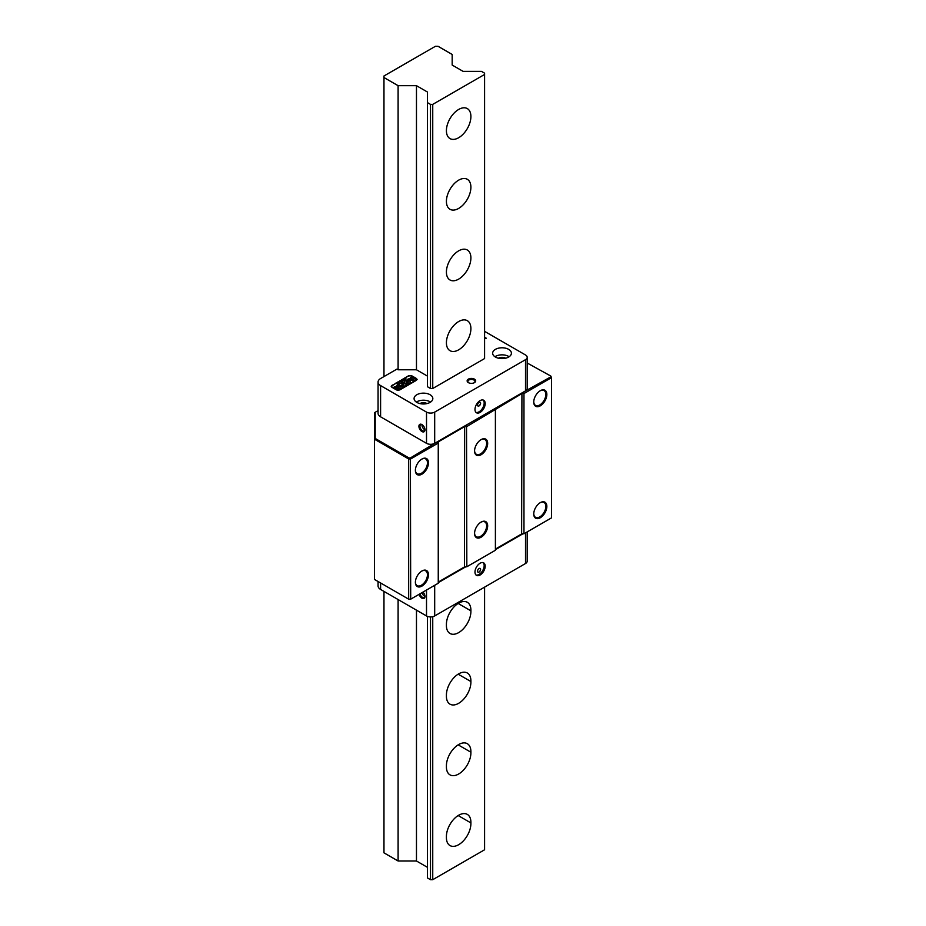 <?xml version="1.0" encoding="UTF-8"?>
<svg xmlns="http://www.w3.org/2000/svg" width="926" height="926" viewBox="0 0 926 926"><rect width="100%" height="100%" fill="white"/><g stroke="black" fill="none" stroke-linecap="round" stroke-linejoin="round"><path stroke-width="1.39" d="M452.177 54.46L452.177 65.063L463.104 71.371L481.474 71.371L484.587 73.166L484.587 74.462L432.743 104.383L430.497 104.383L427.395 102.589L427.395 91.987L416.469 85.678L398.099 85.678L383.966 77.529L383.966 75.99L435.394 46.3L438.056 46.3L452.177 54.46M484.587 74.462L484.587 358.559L432.743 388.492L430.497 388.492L427.395 386.686L427.395 102.589M484.587 587.142L484.587 849.767L432.743 879.7L430.497 879.7L427.395 877.906L427.395 616.369M383.966 77.529L383.966 376.581M383.966 591.39L383.966 852.834L398.099 860.995L398.099 599.539M430.497 104.383L430.497 388.492M430.497 616.924L430.497 879.7M432.743 104.383L432.743 388.492M432.743 616.693L432.743 879.7M427.395 867.303L416.469 860.995L398.099 860.995M470.894 822.913A17.316 10.001 -60 0 1 463.579 840.669A17.316 10.001 -60 0 1 450.001 845.565A17.316 10.001 -60 0 1 446.425 837.035A17.316 10.001 -60 0 1 453.74 819.278A17.316 10.001 -60 0 1 467.317 814.394A17.316 10.001 -60 0 1 470.894 822.913L458.15 815.551M470.894 752.213A17.316 10.001 -60 0 1 463.579 769.981A17.316 10.001 -60 0 1 450.001 774.865A17.316 10.001 -60 0 1 446.425 766.346A17.316 10.001 -60 0 1 453.74 748.578A17.316 10.001 -60 0 1 467.317 743.694A17.316 10.001 -60 0 1 470.894 752.213L458.15 744.863M470.894 681.524A17.316 10.001 -60 0 1 463.579 699.28A17.316 10.001 -60 0 1 450.001 704.165A17.316 10.001 -60 0 1 446.425 695.646A17.316 10.001 -60 0 1 453.74 677.89A17.316 10.001 -60 0 1 467.317 672.994A17.316 10.001 -60 0 1 470.894 681.524L458.15 674.163M470.894 610.824A17.316 10.001 -60 0 1 463.579 628.58A17.316 10.001 -60 0 1 450.001 633.477A17.316 10.001 -60 0 1 446.425 624.946A17.316 10.001 -60 0 1 453.74 607.19A17.316 10.001 -60 0 1 467.317 602.294A17.316 10.001 -60 0 1 470.894 610.824L458.15 603.463M446.413 342.759A17.316 10.001 -60 0 1 453.971 325.327A17.316 10.001 -60 0 1 467.317 320.685A17.316 10.001 -60 0 1 467.317 340.687A17.316 10.001 -60 0 1 450.001 350.688A17.316 10.001 -60 0 1 446.413 342.759M446.413 272.059A17.316 10.001 -60 0 1 453.971 254.627A17.316 10.001 -60 0 1 467.317 249.997A17.316 10.001 -60 0 1 467.317 269.987A17.316 10.001 -60 0 1 450.001 279.988A17.316 10.001 -60 0 1 446.413 272.059M446.413 201.359A17.316 10.001 -60 0 1 453.971 183.938A17.316 10.001 -60 0 1 467.317 179.297A17.316 10.001 -60 0 1 467.317 199.287A17.316 10.001 -60 0 1 450.001 209.288A17.316 10.001 -60 0 1 446.413 201.359M446.413 130.67A17.316 10.001 -60 0 1 453.971 113.238A17.316 10.001 -60 0 1 467.317 108.597A17.316 10.001 -60 0 1 467.317 128.598A17.316 10.001 -60 0 1 450.001 138.587A17.316 10.001 -60 0 1 446.413 130.67M416.469 85.678L416.469 369.775L398.099 369.775L398.099 85.678M416.469 610.153L416.469 860.995M437.535 441.69L410.403 457.942L408.956 457.942L375.204 438.449L375.204 412.278L378.063 410.635M494.681 408.702L465.512 425.543M527.195 363.015L550.796 376.049L550.796 376.882L522.646 392.543M375.204 412.278L374.474 412.695L374.474 579.433L408.956 599.33L410.704 599.168L408.667 599.168L408.667 458.949L410.704 458.949L438.253 443.045L438.253 583.253L410.704 599.168L410.403 457.942M437.535 442.281L438.253 443.045L438.253 441.864L464.783 426.55L466.831 426.55L521.928 393.55L521.627 533.943L523.966 533.77L521.928 533.77L495.398 549.083M464.632 426.041L464.482 566.932L466.831 566.758L464.783 566.758L438.253 582.084M494.681 409.292L495.398 410.044L495.398 550.264L466.831 566.758L466.53 425.543M551.526 517.865L523.966 533.77L523.966 393.55L551.526 377.646L551.526 517.865M375.204 438.449L374.474 439.213L408.667 458.949L408.956 457.942M415.38 582.327A9.26 5.348 120 0 0 421.932 586.1A9.26 5.348 120 0 0 428.472 574.768A9.26 5.348 120 0 0 421.932 570.983A9.26 5.348 120 0 0 415.38 582.327M415.38 470.385A9.26 5.348 120 0 0 421.932 474.17A9.26 5.348 120 0 0 428.472 462.826A9.26 5.348 120 0 0 421.932 459.041A9.26 5.348 120 0 0 415.38 470.385M474.563 533.422A9.26 5.348 120 0 0 481.115 537.207A9.26 5.348 120 0 0 487.666 525.864A9.26 5.348 120 0 0 481.115 522.079A9.26 5.348 120 0 0 474.563 533.422M474.563 450.95A9.26 5.348 120 0 0 481.115 454.724A9.26 5.348 120 0 0 487.666 443.38A9.26 5.348 120 0 0 481.115 439.607A9.26 5.348 120 0 0 474.563 450.95M521.778 393.052L523.966 393.55L523.676 392.543M533.746 402.046A9.26 5.348 120 0 0 540.298 405.831A9.26 5.348 120 0 0 546.849 394.488A9.26 5.348 120 0 0 540.298 390.703A9.26 5.348 120 0 0 533.746 402.046M533.746 513.988A9.26 5.348 120 0 0 540.298 517.761A9.26 5.348 120 0 0 546.849 506.418A9.26 5.348 120 0 0 540.298 502.644A9.26 5.348 120 0 0 533.746 513.988M550.796 376.882L551.526 377.646L550.796 376.049M480.849 522.241A8.542 4.931 -60 0 1 484.877 521.951A8.542 4.931 -60 0 1 486.636 525.864A8.542 4.931 -60 0 1 482.909 534.452A8.542 4.931 -60 0 1 476.334 536.744A8.542 4.931 -60 0 1 474.575 533.121M480.849 439.757A8.542 4.931 -60 0 1 484.877 439.48A8.542 4.931 -60 0 1 486.636 443.38A8.542 4.931 -60 0 1 482.909 451.981A8.542 4.931 -60 0 1 476.334 454.261A8.542 4.931 -60 0 1 474.575 450.638M421.666 571.134A8.542 4.931 -60 0 1 425.682 570.856A8.542 4.931 -60 0 1 425.694 580.718A8.542 4.931 -60 0 1 417.151 585.649A8.542 4.931 -60 0 1 415.38 582.026M421.666 459.203A8.542 4.931 -60 0 1 425.682 458.914A8.542 4.931 -60 0 1 425.694 468.776A8.542 4.931 -60 0 1 417.151 473.707A8.542 4.931 -60 0 1 415.38 470.084M540.032 390.865A8.542 4.931 -60 0 1 544.06 390.575A8.542 4.931 -60 0 1 544.06 400.437A8.542 4.931 -60 0 1 535.517 405.368A8.542 4.931 -60 0 1 533.758 401.745M540.032 502.795A8.542 4.931 -60 0 1 544.06 502.517A8.542 4.931 -60 0 1 544.06 512.379A8.542 4.931 -60 0 1 535.517 517.31A8.542 4.931 -60 0 1 533.758 513.675M427.395 376.083L416.469 369.775M398.099 369.775L396.93 369.104L380.598 378.526A8.658 5 180 0 0 378.063 382.068A8.658 5 180 0 0 380.598 385.598L426.516 412.105L426.516 443.334A5.776 3.334 0 0 0 434.688 443.334L525.505 390.899A5.776 3.334 0 0 0 527.195 388.55L527.195 357.32A5.776 3.334 180 0 1 525.505 359.682L434.688 412.105A5.776 3.334 180 0 1 426.516 412.105M424.907 429.687A3.554 2.049 60 0 1 424.478 429.479A3.554 2.049 60 0 1 422.013 424.664M378.063 382.068L378.063 413.285A8.658 5 0 0 0 380.598 416.827L426.516 443.334M484.587 331.346L525.505 354.971A5.776 3.334 180 0 1 527.195 357.32M484.587 337.238L486.335 338.245L484.587 338.534M391.848 387.23L391.189 386.316L391.848 385.413L395.483 383.619L392.115 385.563A1.852 1.076 0 0 0 391.571 386.316A1.852 1.076 0 0 0 392.115 387.08L396.826 389.8A1.852 1.065 0 0 0 399.442 389.8L416.156 380.169A1.864 1.076 0 0 0 416.7 379.405A1.864 1.076 0 0 0 416.156 378.641L411.445 375.921A1.84 1.065 0 0 0 408.852 375.921L405.194 377.715L408.551 375.782L411.7 375.759L416.422 378.491L417.094 379.405L416.422 380.32L399.708 389.95L396.56 389.95L391.848 387.23M399.395 384.012L402.66 382.125L404.037 382.924L401.872 384.174L404.407 383.781A1.528 0.88 180 0 1 406.34 384.626A1.528 0.88 180 0 1 405.889 385.251L402.66 387.126L401.282 386.327L403.412 385.1L400.877 385.494A1.528 0.88 180 0 1 398.944 384.637A1.528 0.88 180 0 1 399.395 384.012L399.395 384.128A1.528 0.88 0 0 0 398.956 384.695M410.23 382.01A3.056 1.759 180 0 1 407.174 383.781A3.056 1.759 180 0 1 404.118 382.01A3.056 1.759 180 0 1 407.174 380.25A3.056 1.759 180 0 1 410.23 382.01M413.077 379.521L410.322 377.704L411.7 376.905L414.454 378.502A2.222 1.285 180 0 1 415.103 379.405A2.222 1.285 180 0 1 414.443 380.308L413.366 380.933L409.836 379.88A1.945 1.123 0 0 0 408.748 380.204L407.371 379.405A3.889 2.246 180 0 1 410.507 378.757L412.683 379.29L411.757 380.088L413.077 379.521L411.792 380.146M400.287 381.697L399.291 382.936L399.905 382.033L398.342 382.311L399.349 381.709L397.717 382.033L400.287 381.697L397.821 382.091M404.789 377.947L404.512 378.688L405.97 379.081L404.789 379.764L405.067 379.023L403.447 378.861L404.789 377.947L403.458 378.919M402.579 381.037L402.856 380.308L401.224 380.135L402.579 379.22L402.289 379.973L403.921 380.135L402.579 381.037M398.099 383.445L396.131 382.947L397.821 382.693L397.648 382.068L399.06 382.982L397.891 383.086M399.893 380.771L402.359 381.084L401.19 381.848L399.893 380.771M402.648 379.185L404.72 379.799L402.648 379.185M397.624 383.896L395.61 383.248L397.624 383.896M398.4 387.716L398.979 387.381L396.745 385.54L398.134 384.741L400.564 386.744A2.361 1.366 180 0 1 400.993 387.519A2.361 1.366 180 0 1 399.719 388.723A2.361 1.366 180 0 1 397.277 388.631L393.816 387.23L395.217 386.431L398.4 387.832L395.217 386.547L393.932 387.288M468.394 382.635A4.271 2.465 0 0 0 474.436 382.635A4.271 2.465 0 0 0 474.436 379.139A4.271 2.465 0 0 0 468.394 379.139A4.271 2.465 0 0 0 468.394 382.635M495.398 357.031A9.376 5.417 180 0 1 492.655 353.2A9.376 5.417 180 0 1 502.031 347.782A9.376 5.417 180 0 1 511.407 353.2A9.376 5.417 180 0 1 505.619 358.2A9.376 5.417 180 0 1 495.398 357.031M416.827 402.393A9.376 5.417 180 0 1 414.084 398.562A9.376 5.417 180 0 1 423.46 393.145A9.376 5.417 180 0 1 432.836 398.562A9.376 5.417 180 0 1 427.048 403.562A9.376 5.417 180 0 1 416.827 402.393M484.587 337.353L486.231 338.303M416.7 379.463A1.864 1.076 180 0 1 416.7 379.521A1.864 1.076 180 0 1 416.156 380.285L399.442 389.915A1.852 1.065 180 0 1 396.826 389.915L392.115 387.195A1.852 1.076 180 0 1 391.571 386.443A1.852 1.076 180 0 1 391.571 386.385M400.993 387.577A2.361 1.366 0 0 0 400.564 386.86L398.134 384.857L396.826 385.61M399.037 387.577L398.4 387.832M395.379 383.677L391.2 386.385M417.094 379.463L411.7 375.875L408.551 375.898L405.299 377.773M430.567 402.092A9.376 5.417 0 0 0 416.353 402.092M397.532 383.954L395.715 383.306M404.616 379.857L403.146 379.012M402.347 381.142L400.402 380.598M398.886 382.785L397.3 382.392M397.821 382.693L396.965 382.646M397.196 383.051L396.235 383.005M403.91 380.192L402.289 379.973M402.972 379.567L401.236 380.192M402.856 380.308L402.185 380.806M405.067 379.023L404.396 379.533M406.12 378.919L404.512 378.688M399.349 381.709L398.446 382.369M399.905 382.149L398.932 382.727M412.741 379.463L410.507 378.873A3.889 2.246 0 0 0 407.475 379.463M415.103 379.463A2.222 1.285 0 0 0 414.454 378.618L411.7 377.021L410.426 377.762M406.074 382.079A1.111 0.637 0 0 0 408.285 382.079M407.174 382.658A1.111 0.637 0 0 0 407.174 381.373A1.111 0.637 0 0 0 407.174 382.658M410.23 382.079A3.056 1.759 0 0 0 407.174 380.366A3.056 1.759 0 0 0 404.118 382.079M402.66 382.125L399.395 384.128M403.412 385.1L401.386 386.385M406.34 384.684A1.528 0.88 0 0 0 404.407 383.896L401.872 384.174M403.933 382.982L402.66 382.241M424.941 429.49A3.554 2.049 60 0 1 424.212 430.833A3.554 2.049 60 0 1 420.67 428.784A3.554 2.049 60 0 1 420.67 424.687A3.554 2.049 60 0 1 422.198 424.745M422.441 424.872L421.932 424.571A4.271 2.465 -120 0 0 418.911 426.319A4.271 2.465 -120 0 0 421.932 431.539A4.271 2.465 -120 0 0 424.953 429.803A4.271 2.465 -120 0 0 421.932 424.571L421.932 424.571M468.683 382.774A3.554 2.049 180 0 1 467.873 381.477A3.554 2.049 180 0 1 470.061 379.579A3.554 2.049 180 0 1 473.927 380.03A3.554 2.049 180 0 1 474.969 381.477A3.554 2.049 180 0 1 474.158 382.774M419.883 403.574A5.047 2.917 180 0 1 427.025 403.574M477.943 406.005A2.165 1.25 120 0 0 479.587 405.356A2.165 1.25 120 0 0 480.501 403.215A2.165 1.25 120 0 0 480.108 402.254M477.538 405.044A2.165 1.25 -60 0 1 478.487 402.868A2.165 1.25 -60 0 1 480.154 402.278A2.165 1.25 -60 0 1 480.154 404.778A2.165 1.25 -60 0 1 477.99 406.028A2.165 1.25 -60 0 1 477.538 405.044M476.01 412.406A7.211 4.167 120 0 0 482.678 408.007A7.211 4.167 120 0 0 483.152 400.032M474.992 409.466A7.211 4.167 -60 0 1 478.14 402.197A7.211 4.167 -60 0 1 483.696 400.264A7.211 4.167 -60 0 1 483.696 408.597A7.211 4.167 -60 0 1 476.485 412.764A7.211 4.167 -60 0 1 474.992 409.466M498.466 358.2A5.047 2.917 180 0 1 505.608 358.2M509.138 356.73A9.376 5.417 0 0 0 494.924 356.73M424.907 596.332A3.554 2.049 60 0 1 422.059 592.605M522.646 533.943L495.398 549.674M465.512 566.932L438.253 582.662M426.516 590.036L426.516 615.952A5.776 3.334 0 0 0 434.688 615.952L525.505 563.517A5.776 3.334 0 0 0 527.195 561.168L527.195 531.906M426.516 615.952L380.598 589.445L380.598 582.963M378.063 581.493L378.063 585.903A8.658 5 0 0 0 380.598 589.445M424.941 596.136A3.554 2.049 60 0 1 424.212 597.478A3.554 2.049 60 0 1 422.441 597.305A3.554 2.049 60 0 1 420.022 593.786M419.108 594.307A4.271 2.465 -120 0 0 421.932 598.184A4.271 2.465 -120 0 0 424.953 596.448A4.271 2.465 -120 0 0 422.997 592.061M477.943 572.141A2.165 1.25 120 0 0 479.587 571.492A2.165 1.25 120 0 0 480.501 569.351A2.165 1.25 120 0 0 480.108 568.39M480.606 569.409A2.165 1.25 -60 0 1 479.656 571.585A2.165 1.25 -60 0 1 477.99 572.175A2.165 1.25 -60 0 1 477.99 569.675A2.165 1.25 -60 0 1 480.154 568.425A2.165 1.25 -60 0 1 480.606 569.409M476.01 575.011A7.211 4.167 120 0 0 481.358 572.476A7.211 4.167 120 0 0 484.171 565.578A7.211 4.167 120 0 0 483.152 562.638M485.189 566.168A7.211 4.167 -60 0 1 482.041 573.437A7.211 4.167 -60 0 1 476.485 575.37A7.211 4.167 -60 0 1 476.485 567.036A7.211 4.167 -60 0 1 483.696 562.869A7.211 4.167 -60 0 1 485.189 566.168M380.598 416.827L380.598 385.598M525.505 359.682L525.505 390.899M434.688 443.334L434.688 412.105M434.688 615.952L434.688 585.313M525.505 532.89L525.505 563.517"/></g></svg>
